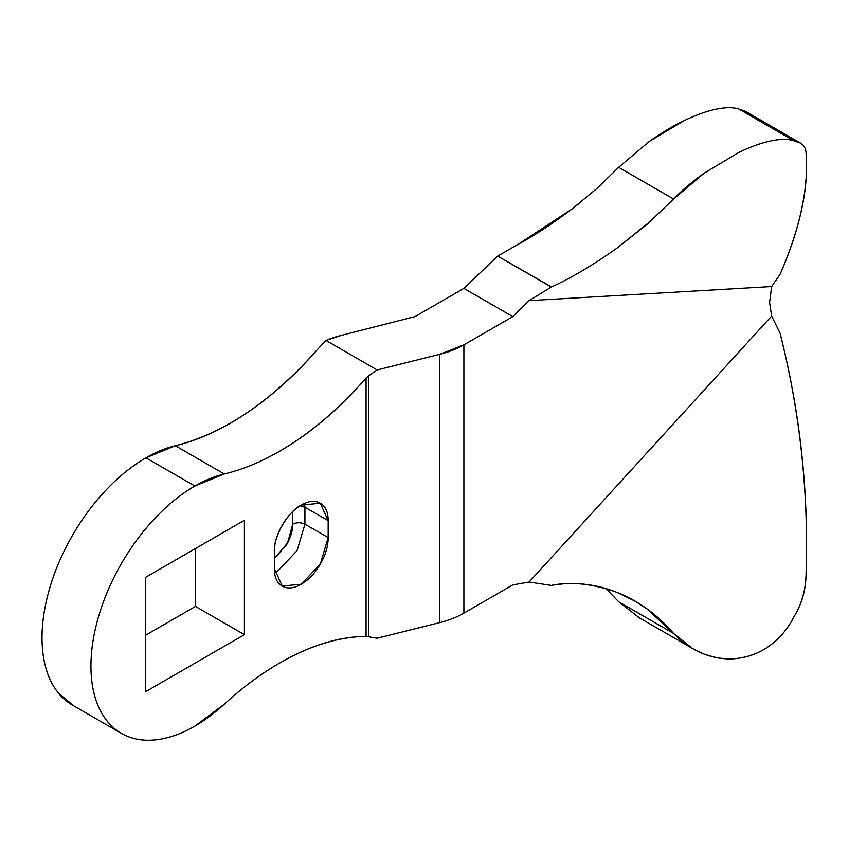 <?xml version="1.0" encoding="UTF-8"?>
<svg xmlns="http://www.w3.org/2000/svg" width="849" height="849" viewBox="0 0 849 849"><rect width="100%" height="100%" fill="white"/><g stroke="black" fill="none" stroke-linecap="round" stroke-linejoin="round"><path stroke-width="1.27" d="M274.365 551.712C273.155 537.035 287.949 511.406 301.257 505.113C293.828 509.4 287.493 516.096 282.239 525.191C276.986 534.286 274.365 543.127 274.365 551.712L274.365 568.65C274.365 577.224 276.986 583.03 282.239 586.065C287.493 589.1 293.828 588.474 301.257 584.186C308.686 579.899 315.032 573.202 320.285 564.107C325.538 555.002 328.16 546.162 328.16 537.587L304.929 524.173L304.929 507.235L328.16 520.649L328.16 537.587L320.285 564.107L301.257 584.186L282.239 586.065L274.365 568.65L274.365 551.712M73.396 705.646A146.994 84.868 120 0 1 49.688 588.177A146.994 84.868 120 0 1 145.964 457.813L194.877 486.053A146.994 84.868 -60 0 0 98.304 617.456A146.994 84.868 -60 0 0 123.466 734.502A146.994 84.868 -60 0 0 194.877 726.086A146.994 84.868 -60 0 0 224.274 704.214C242.326 687.658 260.77 673.936 279.597 663.058C260.77 673.926 242.326 687.648 224.274 704.214L194.877 726.086C181.092 734.045 167.837 738.651 155.102 739.914C142.367 741.177 131.128 738.991 121.386 733.366C111.633 727.742 104.13 719.092 98.855 707.44C93.581 695.777 90.939 681.991 90.939 666.072C90.939 650.164 93.581 633.333 98.855 615.578C104.13 597.834 111.633 580.514 121.386 563.63C131.128 546.756 142.367 531.591 155.102 518.145C167.837 504.709 181.092 494.012 194.877 486.053A146.994 84.868 -60 0 1 224.274 473.975L175.361 445.736A146.994 84.868 120 0 0 145.964 457.813L194.877 486.053L224.274 473.975C242.326 469.699 260.77 462.121 279.597 451.254C309.981 433.712 338.815 409.314 366.068 378.07L366.068 636.389C338.815 636.623 309.981 645.505 279.597 663.058C309.885 645.664 338.709 636.782 366.068 636.389L368.753 636.644L368.753 375.714L377.115 369.952L439.74 354.32L439.74 622.604L377.115 638.225L366.068 636.389L366.068 378.07C339.186 408.878 310.363 433.266 279.597 451.254C260.431 462.249 241.997 469.815 224.274 473.975L175.361 445.736L145.964 457.813C130.884 466.515 116.493 478.443 102.771 493.598C89.06 508.753 77.27 525.764 67.4 544.623C57.52 563.481 50.462 582.488 46.228 601.644C41.983 620.81 40.943 638.374 43.097 654.367C45.252 670.36 50.399 683.318 58.56 693.24L74.15 706.103M618.666 167.327L649.262 141.465L618.666 167.327L673.575 199.027L647.129 224.306L616.724 248.311C592.528 265.387 570.719 278.302 551.277 287.047L529.118 300.631L771.667 286.548L529.118 300.631L512.796 316.613L506.726 313.122L512.796 316.613L463.894 344.853L463.894 613.127A77.821 44.933 180 0 1 439.74 622.604A77.821 44.933 0 0 0 463.894 613.127L512.796 584.897L529.118 582.032L512.796 584.897L463.894 613.127L463.894 344.853L512.796 316.613L529.118 300.631L551.277 287.047L497.663 256.09L463.872 288.384L497.663 256.09L518.261 244.204L572.311 208.812L596.953 188.425L618.666 167.327L673.575 199.027L704.171 173.164L738.747 152.491C750.399 146.856 761.044 143.014 770.701 140.966C780.348 138.918 788.084 138.854 793.889 140.785L800.469 143.078C804.077 145.328 805.956 148.766 806.083 153.393C808.694 187.937 800.034 228.243 780.104 274.291L771.667 286.548L769.597 302.499L771.667 316.061L780.104 333.296C800.161 412.476 808.821 492.558 806.083 573.531C805.924 589.662 801.859 604.106 793.889 616.862C788.084 628.345 780.348 637.705 770.701 644.943C761.044 652.181 750.399 656.595 738.747 658.198C727.105 659.8 715.58 658.442 704.171 654.112C692.763 649.772 682.564 642.884 673.575 633.45C657.306 614.506 638.352 600.784 616.724 592.294C595.096 583.794 573.277 581.501 551.277 585.417C570.719 581.374 592.528 583.666 616.724 592.294L634.84 601.039L647.129 609.009L673.575 633.45L618.666 601.75L606.016 588.622M684.23 120.6L683.838 120.791C673.819 125.461 662.284 132.348 649.262 141.465L683.838 120.791C695.49 115.156 706.135 111.304 715.792 109.256C725.439 107.207 733.175 107.154 738.98 109.086L793.889 140.785C801.753 142.186 805.818 146.389 806.083 153.393C808.821 187.873 800.161 228.169 780.104 274.291L771.667 286.548L769.597 302.499L771.667 316.061L780.104 333.296C800.034 412.487 808.694 492.569 806.083 573.531C805.818 589.62 801.753 604.064 793.889 616.862C787.999 628.366 780.263 637.726 770.701 644.943C761.5 651.926 750.845 656.351 738.747 658.198C728.729 659.928 717.203 658.569 704.171 654.112L692.922 648.763L673.575 633.45L618.794 601.877M529.118 582.032L771.667 316.061L529.118 582.032L551.277 585.417L529.118 582.032M639.435 617.881L618.666 601.75M551.532 286.93L497.663 256.09L518.261 244.204C534.509 235.491 552.529 223.701 572.311 208.812L579.973 202.805M745.56 111.378L738.98 109.086L745.263 111.198L749.349 115.071M463.872 288.384L414.981 316.613L463.872 288.384L506.726 313.122L463.872 288.384M616.724 248.311L652.308 219.774M328.16 520.649C328.16 512.064 325.538 506.259 320.285 503.224C315.032 500.199 308.686 500.825 301.257 505.113L320.285 503.224L328.16 520.649L328.16 537.587L304.929 524.173C300.854 522.273 296.779 522.273 292.703 524.173L292.703 511.671L292.703 524.173C296.779 522.273 300.854 522.273 304.929 524.173L297.054 550.693L278.026 570.772L274.577 572.502L278.026 570.772L297.054 550.693L304.929 524.173L304.706 503.383L304.929 507.235L300.079 505.824L304.929 507.235L328.16 520.649M145.349 691.85L244.406 634.659L244.406 520.288L145.349 577.479L145.349 691.85L145.349 577.479L244.406 520.288L244.406 634.659L145.349 691.85M317.155 349.83C295.123 375.088 271.871 395.984 247.399 412.54C222.926 429.095 198.921 440.153 175.361 445.736C223.924 433.489 271.192 401.524 317.155 349.83L326.027 340.449L341.309 335.376L414.981 316.613L341.309 335.376A77.821 44.933 180 0 0 326.027 340.449L377.115 369.952L326.027 340.449L317.155 349.83M195.493 606.419L145.349 635.37L195.493 606.419L244.406 634.659L195.493 606.419L195.493 548.528L195.493 606.419M377.115 369.952L439.74 354.32A77.821 44.933 180 0 0 463.894 344.853L439.74 354.32L439.74 622.604L377.115 638.225M368.753 375.714L366.068 378.07L368.753 375.714L368.753 636.644M274.365 558.621L286.612 544.665C290.676 537.629 292.703 530.805 292.703 524.173L287.567 542.925L274.365 558.6M770.701 140.966C780.263 138.939 787.999 138.875 793.889 140.785L738.98 109.086C733.09 107.176 725.354 107.229 715.792 109.256M673.575 199.027C681.758 190.473 691.956 181.856 704.171 173.164L739.139 152.3M72.473 705.126L121.386 733.366M745.231 111.187L800.14 142.887M634.84 601.039L632.102 599.458M637.864 616.968L692.922 648.763"/></g></svg>
